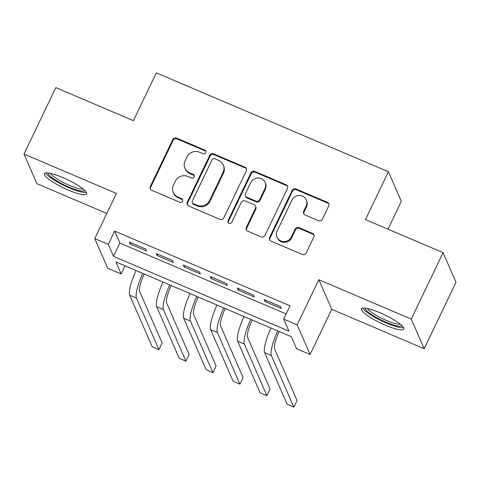 <?xml version="1.0" encoding="UTF-8"?>
<svg xmlns="http://www.w3.org/2000/svg" width="480" height="480" viewBox="0 0 480 480"><rect width="100%" height="100%" fill="white"/><g stroke="black" fill="none" stroke-linecap="round" stroke-linejoin="round"><path stroke-width="0.72" d="M205.806 152.712A2.064 1.974 -23.6 0 0 204.828 150.096L176.682 138.102A2.946 2.82 -23.6 0 0 172.788 139.584L150.288 186.534A2.946 2.82 -23.6 0 0 151.692 190.272L179.832 202.266A2.064 1.974 -23.6 0 0 182.604 199.614A2.064 1.974 -23.6 0 0 181.584 198.612L177.942 197.064A9.438 9.03 -23.6 0 1 173.292 192.486A9.438 9.03 -23.6 0 1 173.466 185.1L175.338 181.188A9.438 9.03 -23.6 0 1 187.812 176.454L191.454 178.008A2.064 1.974 -23.6 0 0 194.226 175.356A2.064 1.974 -23.6 0 0 193.206 174.354L189.564 172.806A9.438 9.03 -23.6 0 1 184.914 168.228A9.438 9.03 -23.6 0 1 185.088 160.842L186.96 156.93A9.438 9.03 -23.6 0 1 199.434 152.196L203.082 153.75A2.064 1.974 -23.6 0 0 205.806 152.712M205.974 151.518A2.064 1.974 -23.6 0 0 205.176 150.9L177.036 138.906A2.946 2.82 -23.6 0 0 173.136 140.382L150.642 187.332A2.946 2.82 -23.6 0 0 150.444 189.228M182.73 200.034A2.064 1.974 -23.6 0 0 181.932 199.416L178.29 197.862L177.942 197.064M194.352 175.776A2.064 1.974 -23.6 0 0 193.554 175.158L189.912 173.604L189.564 172.806M379.908 312.708A23.436 4.566 -154.4 0 0 361.5 308.826A23.436 4.566 -154.4 0 0 385.35 325.194A23.436 4.566 -154.4 0 0 403.764 329.076A23.436 4.566 -154.4 0 0 379.908 312.708M62.814 177.558A23.436 4.566 -154.4 0 0 44.406 173.676A23.436 4.566 -154.4 0 0 68.262 190.044A23.436 4.566 -154.4 0 0 86.67 193.926A23.436 4.566 -154.4 0 0 62.814 177.558M318.462 220.674A2.946 2.82 -23.6 0 0 322.362 219.198L328.674 206.022A2.946 2.82 -23.6 0 0 327.276 202.284L296.016 188.964A2.946 2.82 -23.6 0 0 292.116 190.446L269.622 237.396A2.946 2.82 -23.6 0 0 271.02 241.134L302.28 254.454A2.946 2.82 -23.6 0 0 306.18 252.972L313.8 237.066A2.946 2.82 -23.6 0 0 312.402 233.328L299.028 227.622A2.946 2.82 -23.6 0 0 295.128 229.104L291.348 236.994A7.89 7.548 -23.6 0 1 284.082 241.578A7.89 7.548 -23.6 0 1 277.032 237.126A7.89 7.548 -23.6 0 1 277.176 230.952L291.984 200.046A7.89 7.548 -23.6 0 1 299.25 195.462A7.89 7.548 -23.6 0 1 306.3 199.914A7.89 7.548 -23.6 0 1 306.156 206.082L303.69 211.236A2.946 2.82 -23.6 0 0 305.088 214.974L318.462 220.674M283.692 319.122L297.186 324.87L310.098 354.492L296.604 348.744L291.366 336.732L115.956 261.972L121.194 273.978L107.7 268.23L94.782 238.608L108.276 244.356L113.514 256.368L288.924 331.128L283.692 319.122L290.058 305.832L114.642 231.072L108.276 244.356M94.782 238.608L116.43 193.434L24 154.038L55.83 87.606L133.416 120.672L156.336 72.84L388.416 171.756L365.502 219.588L443.088 252.654L411.258 319.092L318.828 279.696L297.186 324.87M246.294 170.91A2.946 2.82 -23.6 0 0 244.896 167.172L213.636 153.852A2.946 2.82 -23.6 0 0 209.736 155.334L187.242 202.284A2.946 2.82 -23.6 0 0 188.64 206.022L219.9 219.342A2.946 2.82 -23.6 0 0 223.8 217.86L246.294 170.91M254.826 171.408L286.086 184.728A2.946 2.82 -23.6 0 1 287.484 188.466L264.99 235.416A2.946 2.82 -23.6 0 1 261.09 236.898L247.71 231.198A2.946 2.82 -23.6 0 1 246.312 227.46L255.438 208.416A2.946 2.82 -23.6 0 0 254.04 204.678L245.166 200.898A2.946 2.82 -23.6 0 0 241.266 202.38L231.768 222.204A2.064 1.974 -23.6 0 1 228.018 222.234A2.064 1.974 -23.6 0 1 228.06 220.62L250.926 172.89A2.946 2.82 -23.6 0 1 254.826 171.408L255.174 172.206L286.434 185.532L286.086 184.728M443.088 252.654L456 282.276L424.17 348.714L411.258 319.092M24 154.038L36.912 183.66L106.836 213.462M145.512 248.952L129.318 242.052L130.188 244.056L146.382 250.956L145.512 248.952M172.494 260.454L156.306 253.554L157.176 255.558L173.37 262.458L172.494 260.454M199.482 271.956L183.288 265.056L184.164 267.06L200.358 273.96L199.482 271.956M226.47 283.458L210.276 276.558L211.152 278.562L227.34 285.462L226.47 283.458M253.458 294.96L237.264 288.06L238.134 290.064L254.328 296.964L253.458 294.96M114.642 231.072L119.88 243.078L286.164 313.956M265.122 301.566L281.316 308.466L280.44 306.462L264.252 299.562L265.122 301.566L265.77 300.21M388.008 229.182L401.334 201.378L388.416 171.756M318.828 279.696L331.74 309.318L424.17 348.714M331.74 309.318L310.098 354.492M125.082 265.86L121.194 273.978M119.88 243.078L113.514 256.368M130.188 244.056L130.836 242.7M157.176 255.558L157.824 254.202M184.164 267.06L184.812 265.704M211.152 278.562L211.8 277.206M238.134 290.064L238.782 288.708M184.914 168.228L185.262 169.026A9.438 9.03 -23.6 0 0 189.912 173.604M173.292 192.486L173.64 193.284A9.438 9.03 -23.6 0 0 178.29 197.862M246.486 169.02A2.946 2.82 -23.6 0 0 245.244 167.976L213.984 154.65A2.946 2.82 -23.6 0 0 210.084 156.132L187.59 203.082A2.946 2.82 -23.6 0 0 187.398 204.978M214.8 158.748A2.064 1.974 -23.6 0 0 212.07 159.78L192.324 200.994A2.064 1.974 -23.6 0 0 193.308 203.61L197.148 205.248A9.438 9.03 -23.6 0 0 209.622 200.514L223.116 172.344A9.438 9.03 -23.6 0 0 223.29 164.958A9.438 9.03 -23.6 0 0 218.64 160.38L214.8 158.748M192.288 202.608L192.636 203.412A2.064 1.974 -23.6 0 0 193.656 204.408L193.308 203.61M223.29 164.958L223.644 165.762A9.438 9.03 -23.6 0 1 223.47 173.142L209.97 201.312A9.438 9.03 -23.6 0 1 197.496 206.046L193.656 204.408M287.682 186.576A2.946 2.82 -23.6 0 0 286.434 185.532M255.492 206.112L255.84 206.91A2.946 2.82 -23.6 0 1 255.786 209.22L246.66 228.258A2.946 2.82 -23.6 0 0 246.468 230.154M255.174 172.206A2.946 2.82 -23.6 0 0 251.28 173.688L228.408 221.424A2.064 1.974 -23.6 0 0 228.24 222.618M264.9 188.658A7.89 7.548 -23.6 0 0 265.05 182.49A7.89 7.548 -23.6 0 0 257.994 178.038A7.89 7.548 -23.6 0 0 250.734 182.622L245.514 193.512A2.946 2.82 -23.6 0 0 246.912 197.244L255.786 201.03A2.946 2.82 -23.6 0 0 259.686 199.548L264.9 188.658L265.254 189.462A7.89 7.548 -23.6 0 0 265.398 183.288L265.05 182.49M245.46 195.816L245.808 196.62A2.946 2.82 -23.6 0 0 247.26 198.048L246.912 197.244M265.254 189.462L260.034 200.352A2.946 2.82 -23.6 0 1 256.134 201.828L247.26 198.048M306.3 199.914L306.648 200.712A7.89 7.548 -23.6 0 1 306.504 206.886L304.038 212.04A2.946 2.82 -23.6 0 0 303.84 213.93M277.032 237.126L277.38 237.93A7.89 7.548 -23.6 0 0 284.43 242.376A7.89 7.548 -23.6 0 0 291.696 237.798L291.348 236.994M313.998 235.17A2.946 2.82 -23.6 0 0 312.75 234.126L299.376 228.426A2.946 2.82 -23.6 0 0 295.476 229.902L291.696 237.798M328.872 204.132A2.946 2.82 -23.6 0 0 327.624 203.088L296.364 189.762A2.946 2.82 -23.6 0 0 292.47 191.244L269.97 238.194A2.946 2.82 -23.6 0 0 269.778 240.09M144.282 274.044L144.246 274.122A15.024 3.24 113.1 0 0 139.626 291.408L162.12 343.008L158.94 349.65L136.446 298.056A22.53 4.86 -66.9 0 1 142.77 273.402M158.94 349.65L152.19 346.776L129.696 295.176A22.53 4.86 -66.9 0 1 136.026 270.528M84.816 190.5A20.28 3.954 25.6 0 1 68.916 187.08A20.28 3.954 25.6 0 1 48.246 172.974M50.424 173.352A18.774 3.66 -154.4 0 0 69.378 185.352A18.774 3.66 -154.4 0 0 83.154 189.036M45.726 172.938A23.286 4.536 -154.4 0 0 69.264 187.878A23.286 4.536 -154.4 0 0 86.418 192.432M401.904 325.644A20.28 3.954 25.6 0 1 388.566 323.274A20.28 3.954 25.6 0 1 369.054 312.804A20.28 3.954 25.6 0 1 365.334 308.124M367.518 308.502A18.774 3.66 -154.4 0 0 370.77 311.772A18.774 3.66 -154.4 0 0 386.82 320.646A18.774 3.66 -154.4 0 0 400.242 324.186M362.82 308.088A23.286 4.536 -154.4 0 0 366.888 312.204A23.286 4.536 -154.4 0 0 386.898 323.256A23.286 4.536 -154.4 0 0 403.512 327.582M171.27 285.546L171.234 285.624A15.024 3.24 113.1 0 0 166.614 302.91L189.108 354.51L185.922 361.152L163.428 309.558A22.53 4.86 -66.9 0 1 169.758 284.904M185.922 361.152L179.178 358.278L156.684 306.678A22.53 4.86 -66.9 0 1 163.014 282.03M198.258 297.048L198.222 297.126A15.024 3.24 113.1 0 0 193.602 314.412L216.096 366.012L212.91 372.654L190.416 321.06A22.53 4.86 -66.9 0 1 196.746 296.406M212.91 372.654L206.166 369.78L183.672 318.18A22.53 4.86 -66.9 0 1 189.996 293.532M225.246 308.55L225.204 308.628A15.024 3.24 113.1 0 0 220.584 325.914L243.078 377.514L239.898 384.156L217.404 332.562A22.53 4.86 -66.9 0 1 223.734 307.908M239.898 384.156L233.148 381.282L210.654 329.682A22.53 4.86 -66.9 0 1 216.984 305.034M252.228 320.052L252.192 320.13A15.024 3.24 113.1 0 0 247.572 337.416L270.066 389.016L266.886 395.658L244.392 344.064A22.53 4.86 -66.9 0 1 250.716 319.41M266.886 395.658L260.136 392.784L237.642 341.184A22.53 4.86 -66.9 0 1 243.972 316.536M279.216 331.554L279.18 331.632A15.024 3.24 113.1 0 0 274.56 348.918L297.054 400.518L293.868 407.16L271.374 355.566A22.53 4.86 -66.9 0 1 277.704 330.912M293.868 407.16L287.124 404.286L264.63 352.686A22.53 4.86 -66.9 0 1 270.96 328.038M205.176 150.9L204.828 150.096M181.932 199.416L181.584 198.612M193.554 175.158L193.206 174.354M150.642 187.332L150.288 186.534M173.136 140.382L172.788 139.584M177.036 138.906L176.682 138.102M187.59 203.082L187.242 202.284M210.084 156.132L209.736 155.334M213.984 154.65L213.636 153.852M245.244 167.976L244.896 167.172M197.496 206.046L197.148 205.248M209.97 201.312L209.622 200.514M223.47 173.142L223.116 172.344M246.66 228.258L246.312 227.46M255.786 209.22L255.438 208.416M228.408 221.424L228.06 220.62M251.28 173.688L250.926 172.89M256.134 201.828L255.786 201.03M260.034 200.352L259.686 199.548M304.038 212.04L303.69 211.236M306.504 206.886L306.156 206.082M295.476 229.902L295.128 229.104M299.376 228.426L299.028 227.622M312.75 234.126L312.402 233.328M269.97 238.194L269.622 237.396M292.47 191.244L292.116 190.446M296.364 189.762L296.016 188.964M327.624 203.088L327.276 202.284M129.696 295.176L136.446 298.056M156.684 306.678L163.428 309.558M183.672 318.18L190.416 321.06M210.654 329.682L217.404 332.562M237.642 341.184L244.392 344.064M264.63 352.686L271.374 355.566"/></g></svg>
